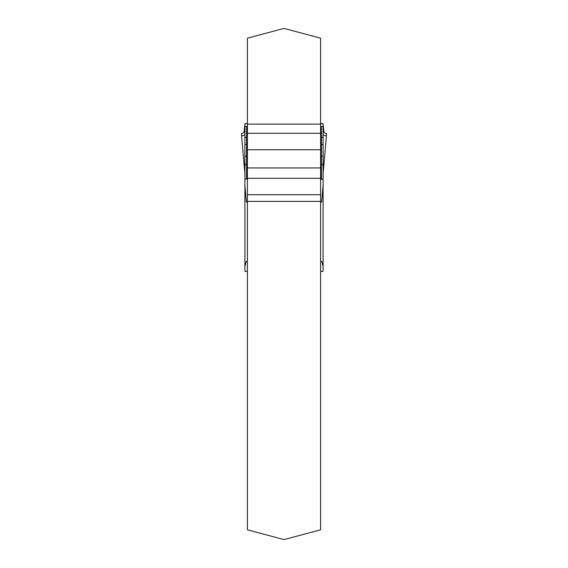 <?xml version="1.0" encoding="UTF-8"?>
<svg xmlns="http://www.w3.org/2000/svg" width="568" height="568" viewBox="0 0 568 568"><rect width="100%" height="100%" fill="white"/><g stroke="black" fill="none" stroke-linecap="round" stroke-linejoin="round"><path stroke-width="0.85" d="M244.893 135.077L241.592 135.908L241.499 133.565L243.928 132.706L244.893 124.605M323.107 124.605L324.072 132.706L326.501 133.565L326.408 135.908L323.107 135.077M320.608 123.732L323.107 123.604L323.107 137.385L321.438 137.385L321.438 156.207L323.107 156.207L323.107 137.385M320.608 179.502L323.107 179.076L323.107 156.207M323.107 179.076L323.107 185.317L321.68 202.13A8.321 0.866 180 0 0 320.608 201.995M320.608 261.472L321.786 261.472L323.107 266.413L323.107 185.317M323.107 266.413L323.107 271.348L320.608 271.348M247.392 137.648L246.569 137.712L246.569 144.442L244.893 144.442L244.893 185.317L246.32 202.13A8.321 0.866 0 0 1 247.392 201.995M247.392 261.323A8.321 0.866 180 0 0 246.214 261.472L244.893 266.413L244.893 271.348L247.392 271.348M244.893 266.413L244.893 179.076L246.562 179.076L246.562 164.642L247.392 164.919M244.893 144.442L244.893 126.508L247.392 126.444M247.392 123.732L244.893 123.604L244.893 126.508M244.893 164.642L246.562 164.642L246.569 144.442L247.392 144.556M247.392 179.502L246.562 179.076M246.214 261.472L247.392 261.472M320.608 261.323A8.321 0.866 0 0 1 321.786 261.472M323.107 164.642L321.438 164.642L321.438 179.076M320.608 156.477L321.438 156.207L321.438 164.642L320.608 164.919M246.569 137.712L246.562 126.508M244.893 137.385L246.562 137.385M320.608 126.444L321.438 126.508L321.438 137.385M320.608 149.746L320.608 529.788L284 539.6L247.392 529.788L247.392 38.212L284 28.4L320.608 38.212L320.608 149.746L247.392 149.746M320.608 201.391L247.392 201.391M320.608 133.281L247.392 133.281M320.608 178.324L247.392 178.324M320.608 194.732L247.392 194.732M247.392 156.477L244.893 156.207M323.107 126.508L321.438 126.508M323.107 144.442L320.608 144.556M321.431 137.712L320.608 137.648M241.592 135.908L244.893 173.453M323.107 173.453L326.408 135.908M320.608 124.143L247.392 124.143M320.608 167.943L247.392 167.943M323.107 123.604L320.608 123.604M247.392 123.604L244.893 123.604M323.107 173.581L326.43 135.78M244.893 173.581L241.57 135.78"/></g></svg>
